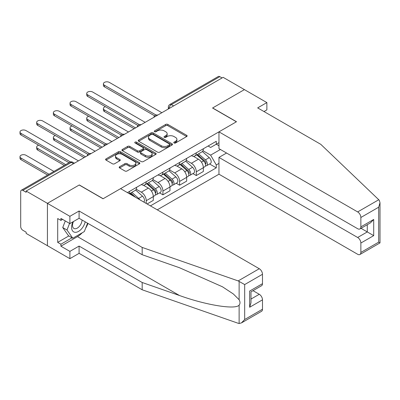 <?xml version="1.0" encoding="UTF-8"?>
<svg xmlns="http://www.w3.org/2000/svg" width="400" height="400" viewBox="0 0 400 400"><rect width="100%" height="100%" fill="white"/><g stroke="black" fill="none" stroke-linecap="round" stroke-linejoin="round"><path stroke-width="0.6" d="M174.075 142.98A1.04 0.6 0 0 0 175.545 142.98L186.7 136.54A1.485 0.855 0 0 0 187.135 135.935A1.485 0.855 0 0 0 186.7 135.33L167.805 124.42A1.485 0.855 0 0 0 165.705 124.42L154.555 130.86A1.04 0.6 0 0 0 154.25 131.285A1.04 0.6 0 0 0 154.555 131.71A1.04 0.6 0 0 0 156.02 131.71L157.465 130.875A4.75 2.745 0 0 1 164.185 130.875L165.76 131.785A4.75 2.745 0 0 1 167.15 133.725A4.75 2.745 0 0 1 165.76 135.665L164.315 136.495A1.04 0.6 0 0 0 164.01 136.92A1.04 0.6 0 0 0 164.315 137.345A1.04 0.6 0 0 0 165.785 137.345L167.225 136.51A4.75 2.745 0 0 1 173.945 136.51L175.52 137.42A4.75 2.745 0 0 1 176.91 139.36A4.75 2.745 0 0 1 175.52 141.3L174.075 142.135A1.04 0.6 0 0 0 173.77 142.555A1.04 0.6 0 0 0 174.075 142.98L174.075 142.135M119.625 166.72A1.485 0.855 0 0 0 119.19 167.33A1.485 0.855 0 0 0 119.625 167.935L124.925 170.995A1.485 0.855 0 0 0 127.025 170.995L139.41 163.845A1.485 0.855 0 0 0 139.845 163.235A1.485 0.855 0 0 0 139.41 162.63L120.515 151.725A1.485 0.855 0 0 0 118.42 151.725L106.03 158.875A1.485 0.855 0 0 0 105.595 159.48A1.485 0.855 0 0 0 106.03 160.085L112.435 163.785A1.485 0.855 0 0 0 114.535 163.785L119.835 160.72A1.485 0.855 0 0 0 120.27 160.115A1.485 0.855 0 0 0 119.835 159.51L116.66 157.675A3.97 2.295 0 0 1 115.495 156.055A3.97 2.295 0 0 1 117.95 153.94A3.97 2.295 0 0 1 122.275 154.435L134.715 161.615A3.97 2.295 0 0 1 135.875 163.235A3.97 2.295 0 0 1 133.425 165.355A3.97 2.295 0 0 1 129.1 164.86L127.025 163.66A1.485 0.855 0 0 0 124.925 163.66L119.625 166.72L119.625 167.935M26.15 191.06L223.13 77.335L244.41 89.62L212.545 108.02L236.39 121.785L103.145 198.715L79.3 184.945L47.43 203.345L26.15 191.06L26.15 192.295L22.835 190.38A3.025 1.745 -120 0 0 21.325 190.23A3.025 1.745 -120 0 0 20.7 191.615L20.7 226.56A3.025 1.745 -120 0 0 22.835 230.265L26.15 232.18L26.15 233.415L47.43 245.7L47.43 203.345L47.43 245.7L69.89 258.665L69.89 251.38L79.085 246.07L79.085 253.355L69.89 258.665M157.57 152.145A1.485 0.855 0 0 0 159.67 152.145L172.055 144.995A1.485 0.855 0 0 0 172.49 144.39A1.485 0.855 0 0 0 172.055 143.785L153.16 132.875A1.485 0.855 0 0 0 151.06 132.875L138.675 140.025A1.485 0.855 0 0 0 138.24 140.635A1.485 0.855 0 0 0 138.675 141.24L157.57 152.145M135.47 143.205A1.04 0.6 0 0 1 136.525 143.35L155.715 154.43L143.345 161.57A1.485 0.855 0 0 1 141.25 161.57L122.355 150.66L122.355 149.45A1.485 0.855 0 0 0 121.92 150.055A1.485 0.855 0 0 0 122.355 150.66M122.355 149.45L127.655 146.39A1.485 0.855 0 0 1 129.755 146.39L137.415 150.815A1.485 0.855 0 0 0 139.515 150.815L143.035 148.785A1.485 0.855 0 0 0 143.465 148.18A1.485 0.855 0 0 0 143.035 147.57L135.055 142.965A1.04 0.6 0 0 1 134.75 142.54A1.04 0.6 0 0 1 135.39 141.99A1.04 0.6 0 0 1 136.525 142.12L155.735 153.21A1.485 0.855 0 0 1 156.17 153.815A1.485 0.855 0 0 1 155.735 154.42L155.735 153.21M157.26 209.83L218.96 174.205L357.66 254.28A4.535 2.62 -120 0 0 359.925 254.505A4.535 2.62 -120 0 0 360.865 252.43L360.865 243.045A4.535 2.62 -120 0 0 357.66 237.485L367.28 231.93L373.7 235.635L360.865 243.045M173.62 105.92L171.375 104.625A3.025 1.745 60 0 0 169.86 104.475L218.305 76.505A3.025 1.745 60 0 1 219.815 76.655L171.375 104.625A3.025 1.745 120 0 0 169.235 108.325L169.235 108.45M222.06 77.95L219.815 76.655M196.29 152.84A6.955 4.015 60 0 1 194.85 155.965L201.905 151.89A6.955 4.015 -120 0 0 203.345 148.765M186.275 160.335L191.37 163.275A6.955 4.015 60 0 1 196.29 171.795L203.345 167.72A6.955 4.015 -120 0 0 198.43 159.2L193.375 156.285M203.345 167.72L203.345 171.49L196.29 175.56L192.905 173.61M194.85 155.965A6.955 4.015 60 0 1 191.425 155.65M196.29 171.795L196.29 175.56M179.605 162.475A6.955 4.015 60 0 1 178.165 165.595L185.225 161.52A6.955 4.015 -120 0 0 186.665 158.4M176.225 183.24L179.605 185.195L186.665 181.12L186.665 177.355A6.955 4.015 -120 0 0 181.745 168.835L176.695 165.915M178.165 165.595A6.955 4.015 60 0 1 174.74 165.28M169.59 169.965L174.69 172.905A6.955 4.015 60 0 1 179.605 181.43L179.605 185.195M162.925 172.105A6.955 4.015 60 0 1 161.485 175.23L168.54 171.155A6.955 4.015 -120 0 0 169.98 168.03M159.54 192.87L162.925 194.825L169.985 190.75L169.985 186.985A6.955 4.015 -120 0 0 165.065 178.465L160.01 175.545M161.485 175.23A6.955 4.015 60 0 1 158.06 174.915M152.91 179.595L158.005 182.54A6.955 4.015 60 0 1 162.925 191.06L162.925 194.825M146.24 181.735A6.955 4.015 60 0 1 144.8 184.86L151.86 180.785A6.955 4.015 -120 0 0 153.3 177.66M147.1 203.96L153.3 200.38L153.3 196.615A6.955 4.015 -120 0 0 148.38 188.095L143.33 185.18M144.8 184.86A6.955 4.015 60 0 1 141.375 184.545M136.225 189.225L141.325 192.17A6.955 4.015 60 0 1 146.245 200.69L146.245 203.47M129.405 193.75L135.175 190.415A6.955 4.015 -120 0 0 136.62 187.295M129.56 191.37A6.955 4.015 60 0 1 129.045 193.54M218.96 145.74L216.285 144.2L210.62 147.47L208.105 146.02M202.955 150.7L210.62 155.125L220.405 149.475M218.96 163.4L216.285 164.945L210.62 155.125M150.415 205.875L216.285 167.845L216.285 164.945M218.96 142.655L216.285 144.2L216.285 141.295L127.42 192.6M209.585 163.975L216.285 167.845M174.49 143.13L175.52 142.535A4.75 2.745 0 0 0 176.91 140.595L176.91 139.36M167.15 133.725L167.15 134.96A4.75 2.745 0 0 1 165.76 136.9L164.73 137.49M186.68 136.555L167.805 125.655A1.485 0.855 0 0 0 165.705 125.655L154.97 131.855M172.035 145.01L153.16 134.11A1.485 0.855 0 0 0 151.06 134.11L138.695 141.25M169.43 144.815A1.04 0.6 0 0 0 169.735 144.39A1.04 0.6 0 0 0 169.43 143.965L152.845 134.39A1.04 0.6 0 0 0 151.375 134.39L149.855 135.27A4.75 2.745 0 0 0 148.465 137.21A4.75 2.745 0 0 0 149.855 139.15L161.19 145.695A4.75 2.745 0 0 0 167.91 145.695L169.43 144.815L169.43 146.05A1.04 0.6 0 0 0 169.735 145.625L169.735 144.39M148.465 137.21L148.465 138.445A4.75 2.745 0 0 0 149.855 140.385L149.855 139.15M169.43 146.05L167.91 146.93A4.75 2.745 0 0 1 161.19 146.93L149.855 140.385M122.375 150.675L127.655 147.625L127.655 146.39M143.465 148.18L143.465 149.415A1.485 0.855 0 0 1 143.035 150.02L139.515 152.05A1.485 0.855 0 0 1 137.415 152.05L129.755 147.625A1.485 0.855 0 0 0 127.655 147.625M145.37 155.405A3.97 2.295 0 0 0 149.695 155.9A3.97 2.295 0 0 0 152.145 153.785A3.97 2.295 0 0 0 150.985 152.16L146.6 149.63A1.485 0.855 0 0 0 144.5 149.63L140.985 151.66A1.485 0.855 0 0 0 140.55 152.27A1.485 0.855 0 0 0 140.985 152.875L145.37 155.405L145.37 156.64A3.97 2.295 0 0 0 149.695 157.135A3.97 2.295 0 0 0 152.145 155.02L152.145 153.785M140.55 152.27L140.55 153.505A1.485 0.855 0 0 0 140.985 154.11L140.985 152.875M145.37 156.64L140.985 154.11M135.875 163.235L135.875 164.47A3.97 2.295 0 0 1 133.425 166.59A3.97 2.295 0 0 1 129.1 166.095L127.025 164.895A1.485 0.855 0 0 0 124.925 164.895L119.645 167.945M115.495 156.055L115.495 157.29A3.97 2.295 0 0 0 116.66 158.91L116.66 157.675M119.835 159.51L119.835 160.72L116.66 158.91M139.41 162.63L139.41 163.845L120.515 152.96A1.485 0.855 0 0 0 118.42 152.96L106.05 160.095M196.77 154.855L203.57 160.92A3.78 2.185 60 0 1 204.755 166.765L203.345 167.58M196.95 155.015L200.15 156.86M105.44 106.69A3.48 2.01 -0 0 0 103.41 108.515A3.48 2.01 -0 0 0 104.43 109.935L135.55 127.9M197.455 154.46L205.02 161.21A1.815 1.05 60 0 1 205.59 164.015A1.815 1.05 60 0 1 205.425 164.08M198.59 153.805L205.385 159.87A3.78 2.185 60 0 1 206.575 165.715A3.78 2.185 60 0 1 205.43 165.84M202.38 151.53L209.235 157.65A3.78 2.185 60 0 1 210.425 163.495L206.575 165.715M134.16 128.7L104.43 111.54A3.48 2.01 180 0 1 103.41 110.12L103.41 108.515M154.665 115.845L104.43 86.84A3.48 2.01 180 0 1 103.41 85.42L103.41 83.815A3.48 2.01 -0 0 0 104.43 85.235L156.045 115.035M161.855 112.71L109.35 82.395A3.48 2.01 -0 0 0 105.56 81.96A3.48 2.01 -0 0 0 103.41 83.815M180.09 164.485L186.885 170.55A3.78 2.185 60 0 1 188.075 176.4L186.665 177.21M180.27 164.645L183.47 166.495M88.755 116.32A3.48 2.01 -0 0 0 86.73 118.145A3.48 2.01 -0 0 0 87.75 119.565L118.865 137.53M180.775 164.09L188.34 170.84A1.815 1.05 60 0 1 188.91 173.645A1.815 1.05 60 0 1 188.745 173.71M181.905 163.435L188.705 169.5A3.78 2.185 60 0 1 189.89 175.35A3.78 2.185 60 0 1 188.75 175.47M185.7 161.16L192.555 167.28A3.78 2.185 60 0 1 193.74 173.125L189.89 175.35M117.475 138.335L87.75 121.17A3.48 2.01 180 0 1 86.73 119.75L86.73 118.145M163.405 174.115L170.205 180.185A3.78 2.185 60 0 1 171.39 186.03L169.98 186.845M163.585 174.28L166.785 176.125M72.075 125.95A3.48 2.01 -0 0 0 70.045 127.775A3.48 2.01 -0 0 0 71.065 129.195L102.185 147.16M164.095 173.72L171.655 180.47A1.815 1.05 60 0 1 172.225 183.275A1.815 1.05 60 0 1 172.06 183.345M165.225 173.07L172.025 179.135A3.78 2.185 60 0 1 173.21 184.98A3.78 2.185 60 0 1 172.07 185.1M169.015 170.79L175.875 176.91A3.78 2.185 60 0 1 177.06 182.755L173.21 184.98M100.795 147.965L71.065 130.8A3.48 2.01 180 0 1 70.045 129.38L70.045 127.775M378.765 199.74L379.345 200.4L380 202.73L378.67 207.205L360.865 217.485A4.535 2.62 -120 0 0 357.66 211.925L378.765 199.74L320.765 144.32L257.67 107.895L266.87 102.585L244.41 89.62L212.65 107.955L236.5 121.725L218.96 131.85L357.66 211.925M266.87 102.585L266.87 109.87L263.98 111.54M218.96 174.205L218.96 157.41L357.66 237.485M218.96 131.85L218.96 148.645L357.66 228.72A4.535 2.62 -120 0 0 359.925 228.945A4.535 2.62 -120 0 0 360.865 226.87L360.865 217.485M226.555 153.025L218.96 157.41M361.02 228.315L367.28 231.93L367.28 224.7M360.865 226.87L373.7 219.46L370.49 222.845L359.925 228.945M360.865 252.43L378.67 242.15L379.345 242.54M79.085 246.07L142.18 282.495L142.18 289.78L238.165 323.27L239.125 323.495L241.47 322.895L244.68 319.51L262.485 309.23A4.535 2.62 60 0 1 261.545 311.305L241.47 322.895M142.18 282.495L179.47 295.505C205.96 305.13 235.64 309.91 239.125 305.115C240.285 303.65 240.285 301.86 239.125 299.735L233.365 293.985L222.465 286.79L179.47 267.725L142.18 254.71L79.085 218.285L69.89 223.595L60.905 218.41L60.905 220.385L57.7 218.535L57.7 242.365L60.905 244.215L72.03 237.795M142.18 289.78L79.085 253.355M262.485 274.285L244.68 284.565L238.165 280.915L142.18 247.425L79.085 211L69.89 216.31L47.43 203.345L79.195 185.01L103.04 198.775L120.58 188.65L259.275 268.725A4.535 2.62 60 0 1 262.485 274.285L262.485 283.67A4.535 2.62 60 0 1 261.545 285.745L250.98 291.845L250.98 302.78L249.65 307.255L249.65 291.075C251.38 292.075 251.38 292.075 249.65 291.075L262.485 283.67M69.89 216.31L69.89 223.595M82.195 232.79A17.015 9.825 -60 0 1 77.48 236.625L60.905 246.195L69.89 251.38M60.905 246.195L60.905 244.215M79.085 211L79.085 218.285M142.18 247.425L142.18 254.71M250.98 299.075L259.275 294.29A4.535 2.62 60 0 1 262.485 299.845L262.485 309.23M259.275 294.29L253.01 290.67M87.99 223.425A17.015 9.825 -60 0 1 85.575 228.335M62.615 219.395L60.905 220.385M57.7 242.365L68.82 235.945M72.95 221.83A9.83 5.675 120 0 0 71.6 227.36A9.83 5.675 120 0 0 77.54 231.875A9.83 5.675 120 0 0 85.205 221.82M73.475 221.525A6.73 3.885 120 0 0 72.525 225.365A6.73 3.885 120 0 0 73.92 228.445A6.73 3.885 120 0 0 79.06 226.695A6.73 3.885 120 0 0 82.045 219.995M87.575 223.185L84.325 231.56L72.78 238.225L68.5 235.755L62.73 227.545L65.29 220.94M72.78 238.225L67.005 230.015L69.57 223.41M62.73 227.545L67.005 230.015M137.985 125.475L87.75 96.475A3.48 2.01 180 0 1 86.73 95.055L86.73 93.45A3.48 2.01 -0 0 0 87.75 94.87L139.365 124.67M145.175 122.34L92.665 92.03A3.48 2.01 -0 0 0 88.875 91.595A3.48 2.01 -0 0 0 86.73 93.45M121.3 135.11L71.065 106.105A3.48 2.01 180 0 1 70.045 104.685L70.045 103.08A3.48 2.01 -0 0 0 71.065 104.5L122.68 134.3M128.49 131.975L75.985 101.66A3.48 2.01 -0 0 0 72.195 101.225A3.48 2.01 -0 0 0 70.045 103.08M146.725 183.75L153.525 189.815A3.78 2.185 60 0 1 154.71 195.66L153.3 196.475M146.905 183.91L150.105 185.755M55.395 135.58A3.48 2.01 -0 0 0 53.365 137.405A3.48 2.01 -0 0 0 54.385 138.825L85.5 156.795M147.41 183.355L154.975 190.1A1.815 1.05 60 0 1 155.545 192.91A1.815 1.05 60 0 1 155.38 192.975M148.545 182.7L155.34 188.765A3.78 2.185 60 0 1 156.53 194.61A3.78 2.185 60 0 1 155.385 194.735M152.335 180.425L159.19 186.54A3.78 2.185 60 0 1 160.375 192.39L156.53 194.61M84.11 157.595L54.385 140.43A3.48 2.01 180 0 1 53.365 139.01L53.365 137.405M130.045 193.38L132.375 195.465M130.225 193.54L133.42 195.39M38.71 145.215A3.48 2.01 -0 0 0 36.68 147.04A3.48 2.01 -0 0 0 37.7 148.46L65.69 164.615M135.575 197.31L130.73 192.985M131.86 192.33L138.66 198.395A3.78 2.185 60 0 1 139.755 199.72M135.65 190.055L142.51 196.175A3.78 2.185 60 0 1 143.715 202.01M64.3 165.42L37.7 150.065A3.48 2.01 180 0 1 36.68 148.645L36.68 147.04M53.925 171.41L25.94 155.25A3.48 2.01 -0 0 0 22.145 154.815A3.48 2.01 -0 0 0 20 156.67A3.48 2.01 -0 0 0 21.02 158.09L49.005 174.25M47.615 175.05L21.02 159.695A3.48 2.01 180 0 1 20 158.275L20 156.67M104.62 144.74L54.385 115.735A3.48 2.01 180 0 1 53.365 114.315L53.365 112.71A3.48 2.01 -0 0 0 54.385 114.13L106 143.93M111.81 141.605L59.3 111.29A3.48 2.01 -0 0 0 55.51 110.855A3.48 2.01 -0 0 0 53.365 112.71M87.935 154.37L37.7 125.37A3.48 2.01 180 0 1 36.68 123.95L36.68 122.34A3.48 2.01 -0 0 0 37.7 123.76L89.315 153.565M95.125 151.235L42.62 120.92A3.48 2.01 -0 0 0 38.83 120.485A3.48 2.01 -0 0 0 36.68 122.34M69.005 162.705L21.02 135A3.48 2.01 180 0 1 20 133.58L20 131.975A3.48 2.01 -0 0 0 21.02 133.395L70.495 161.96M78.445 160.87L25.94 130.555A3.48 2.01 -0 0 0 22.145 130.12A3.48 2.01 -0 0 0 20 131.975M169.34 108.39L169.235 108.325A3.025 1.745 0 0 1 168.35 107.095L168.35 108.96M146.245 200.69L153.3 196.615M162.925 191.06L169.985 186.985M179.605 181.43L186.665 177.355M141.325 192.17L148.38 188.095M158.005 182.54L165.065 178.465M174.69 172.905L181.745 168.835M191.37 163.275L198.43 159.2M157.495 115.225A3.025 1.745 120 0 0 156.16 116M140.815 124.86A3.025 1.745 120 0 0 139.48 125.63M124.135 134.49A3.025 1.745 120 0 0 122.795 135.26M107.45 144.12A3.025 1.745 120 0 0 106.115 144.89M90.77 153.755A3.025 1.745 120 0 0 89.435 154.525M73.525 163.71L71.28 162.41L22.835 190.38M74.41 163.195L72.79 162.26A3.025 1.745 120 0 0 71.28 162.41A3.025 1.745 60 0 0 69.765 162.26L21.325 190.23M175.52 142.535L175.52 141.3M164.315 137.345L164.315 136.495M165.76 136.9L165.76 135.665M154.555 131.71L154.555 130.86M165.705 125.655L165.705 124.42M167.805 125.655L167.805 124.42M186.7 136.54L186.7 135.33M138.675 141.24L138.675 140.025M151.06 134.11L151.06 132.875M153.16 134.11L153.16 132.875M172.055 144.995L172.055 143.785M161.19 146.93L161.19 145.695M167.91 146.93L167.91 145.695M129.755 147.625L129.755 146.39M137.415 152.05L137.415 150.815M139.515 152.05L139.515 150.815M143.035 150.02L143.035 148.785M136.525 143.35L136.525 142.12M124.925 164.895L124.925 163.66M127.025 164.895L127.025 163.66M129.1 166.095L129.1 164.86M106.03 160.085L106.03 158.875M118.42 152.96L118.42 151.725M120.515 152.96L120.515 151.725M203.57 160.92L201.45 162.145M205.965 163.185L205.285 163.575M209.235 157.65L205.385 159.87M104.43 111.54L104.43 109.935M104.43 85.235L104.43 86.84M186.885 170.55L184.77 171.775M189.285 172.815L188.605 173.21M192.555 167.28L188.705 169.5M87.75 121.17L87.75 119.565M170.205 180.185L168.085 181.405M172.605 182.445L171.92 182.84M175.875 176.91L172.025 179.135M71.065 130.8L71.065 129.195M378.67 242.15L378.67 207.205M373.7 219.46L373.7 235.635M239.125 323.495L239.125 305.115M239.125 299.735L239.125 281.355M244.68 284.565L244.68 319.51M262.485 299.845L249.65 307.255M238.165 280.915L259.275 268.725M77.48 236.625L179.47 295.505M87.75 94.87L87.75 96.475M71.065 104.5L71.065 106.105M153.525 189.815L151.405 191.04M155.92 192.08L155.24 192.47M159.19 186.54L155.34 188.765M54.385 140.43L54.385 138.825M142.51 196.175L138.66 198.395M37.7 150.065L37.7 148.46M21.02 159.695L21.02 158.09M54.385 114.13L54.385 115.735M37.7 123.76L37.7 125.37M21.02 133.395L21.02 135M157.755 115.08A3.025 3.025 0 0 0 153.875 117.32M141.07 124.71A3.025 3.025 0 0 0 137.19 126.95M124.39 134.34A3.025 3.025 0 0 0 120.51 136.58M107.705 143.975A3.025 3.025 0 0 0 103.825 146.215M91.025 153.605A3.025 3.025 0 0 0 87.145 155.845M72.79 162.26A3.025 3.025 0 0 0 69.765 162.26M169.86 104.475A3.025 3.025 0 0 0 168.35 107.095M380 202.73L380 242.915L359.925 254.505"/></g></svg>
